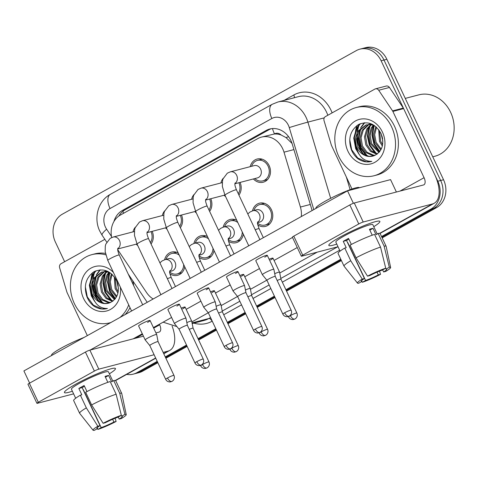 <?xml version="1.0" encoding="UTF-8"?>
<svg xmlns="http://www.w3.org/2000/svg" width="478" height="478" viewBox="0 0 478 478"><rect width="100%" height="100%" fill="white"/><g stroke="black" fill="none" stroke-linecap="round" stroke-linejoin="round"><path stroke-width="0.72" d="M184.723 266.82A11.986 10.199 75.4 0 1 177.601 275.292A11.986 10.199 75.4 0 1 169.929 273.84M214.019 250.514A11.986 10.199 75.4 0 1 206.902 258.986A11.986 10.199 75.4 0 1 199.224 257.54M243.314 234.214A11.986 10.199 75.4 0 1 236.198 242.687A11.986 10.199 75.4 0 1 228.52 241.235M252.492 210.84A11.986 10.199 75.4 0 1 259.446 203.186A11.986 10.199 75.4 0 1 271.456 209.782A11.986 10.199 75.4 0 1 265.493 226.387A11.986 10.199 75.4 0 1 257.815 224.935M152.201 231.322A11.986 10.199 75.4 0 1 151.036 243.983M137.754 245.567A11.986 10.199 75.4 0 1 136.218 244.156M181.497 215.022A11.986 10.199 75.4 0 1 180.331 227.683M167.049 229.267A11.986 10.199 75.4 0 1 165.513 227.857M210.792 198.723A11.986 10.199 75.4 0 1 209.627 211.378M196.35 212.967A11.986 10.199 75.4 0 1 194.809 211.557M240.087 182.423A11.986 10.199 75.4 0 1 238.922 195.078M225.646 196.661A11.986 10.199 75.4 0 1 224.104 195.251M250.203 166.667A11.986 10.199 75.4 0 1 257.152 159.031A11.986 10.199 75.4 0 1 269.162 165.627A11.986 10.199 75.4 0 1 263.193 182.226A11.986 10.199 75.4 0 1 253.4 178.951M301.319 216.552A21.151 17.997 -104.6 0 0 300.411 207.04L284.004 152.177A21.151 17.997 -104.6 0 0 282.689 148.742A21.151 17.997 -104.6 0 0 261.496 137.096A21.151 17.997 -104.6 0 0 257.881 138.548L120.408 215.046A21.151 17.997 -104.6 0 0 111.691 237.548M292.064 143.448L285.981 137.55L281.178 135.035A7.051 5.999 -104.6 0 0 274.486 133.876A21.151 10.857 -119.1 0 1 272.454 128.57M274.486 133.876L274.211 134.031A21.151 17.997 75.4 0 1 281.178 135.035M274.211 134.031L261.496 137.096M117.737 249.701L146.609 292.62A21.151 17.997 -104.6 0 0 153.175 298.989M223.196 227.14A11.986 10.199 75.4 0 1 230.151 219.486A11.986 10.199 75.4 0 1 236.771 220.316M193.901 243.445A11.986 10.199 75.4 0 1 200.856 235.791A11.986 10.199 75.4 0 1 207.476 236.616M164.605 259.745A11.986 10.199 75.4 0 1 171.56 252.091A11.986 10.199 75.4 0 1 178.18 252.916M220.908 182.972A11.986 10.199 75.4 0 1 223.244 178.264M191.606 199.272A11.986 10.199 75.4 0 1 193.949 194.57M162.311 215.572A11.986 10.199 75.4 0 1 164.653 210.87M133.015 231.878A11.986 10.199 75.4 0 1 135.352 227.169M99.155 301.379A28.202 23.996 75.4 0 1 96.108 296.229A28.202 23.996 75.4 0 1 92.989 281.339A28.202 23.996 75.4 0 0 96.108 296.229A28.202 23.996 75.4 0 0 99.155 301.379M363.555 154.257A28.202 23.996 75.4 0 1 360.514 149.1A28.202 23.996 75.4 0 1 357.389 134.21A28.202 23.996 75.4 0 0 360.514 149.1A28.202 23.996 75.4 0 0 363.555 154.257M356.947 125.541A28.202 23.996 -104.6 0 0 355.489 131.623M357.586 131.534A28.202 23.996 75.4 0 1 359.438 124.077A28.202 23.996 75.4 0 0 357.586 131.534M92.547 272.669A28.202 23.996 -104.6 0 0 91.089 278.752M93.18 278.662A28.202 23.996 75.4 0 1 95.038 271.199A28.202 23.996 75.4 0 0 93.18 278.662M157.226 361.362L136.875 372.685L139.743 371.938A21.151 17.997 75.4 0 1 136.128 373.39A21.151 17.997 75.4 0 0 139.743 371.938L157.543 362.031L139.743 371.938L142.611 371.191A21.151 17.997 75.4 0 1 138.996 372.643L133.26 374.137A21.151 17.997 75.4 0 1 126.664 374.405M64.638 261.717L55.382 242.047A21.151 17.997 75.4 0 1 62.301 214.204L356.313 50.602A21.151 17.997 75.4 0 1 359.928 49.15A21.151 17.997 75.4 0 1 381.127 60.79L437.806 181.234A21.151 17.997 75.4 0 1 430.887 209.077L433.755 208.33L381.85 237.213L433.755 208.33A21.151 17.997 75.4 0 0 440.674 180.487A21.151 17.997 75.4 0 1 433.755 208.33L436.629 207.583L382.167 237.889M341.095 259.895L286.22 290.427L341.095 259.895M274.725 296.826L256.925 306.733L274.725 296.826M245.429 313.126L227.63 323.032L245.429 313.126M216.134 329.432L198.334 339.332L216.134 329.432M186.838 345.731L165.573 357.568L186.838 345.731M381.127 60.79L383.995 60.043L440.674 180.487L383.995 60.043A21.151 17.997 75.4 0 0 362.796 48.403A21.151 17.997 75.4 0 1 383.995 60.043L386.863 59.296L443.542 179.74A21.151 17.997 75.4 0 1 436.629 207.583M359.928 49.15L365.664 47.651A21.151 17.997 75.4 0 1 386.863 59.296M341.411 260.57L286.537 291.102M275.041 297.501L257.242 307.402M245.746 313.801L227.946 323.702M216.45 330.101L198.651 340.007M187.155 346.407L165.884 358.237M157.859 362.706L142.611 371.191M312.05 210.577A21.151 17.997 -104.6 0 0 311.542 208.563L292.267 144.099A21.151 17.997 -104.6 0 0 290.953 140.663A21.151 17.997 -104.6 0 0 269.753 129.024A21.151 17.997 -104.6 0 0 266.138 130.476L122.308 210.511A21.151 17.997 -104.6 0 0 113.913 221.577M118.825 216.05A21.151 17.997 75.4 0 1 125.176 209.758L269.006 129.729A21.151 17.997 75.4 0 1 271.205 128.719M136.875 372.685A21.151 17.997 75.4 0 1 133.26 374.137M430.887 209.077L381.534 236.544M340.778 259.225L285.91 289.758M274.408 296.151L256.608 306.057M245.112 312.457L227.313 322.357M215.817 328.756L198.017 338.663M186.522 345.056L165.257 356.893M254.804 178.587A10.576 8.998 -104.6 0 0 262.84 180.863A10.576 8.998 -104.6 0 0 268.104 166.213A10.576 8.998 -104.6 0 0 257.505 160.393A10.576 8.998 -104.6 0 0 251.607 166.302M234.907 183.767L257.469 177.888A6.345 5.401 -104.6 0 0 260.63 169.098A6.345 5.401 -104.6 0 0 254.272 165.609L230.318 171.847A6.345 5.401 -104.6 0 1 236.682 175.342A6.345 5.401 -104.6 0 1 234.925 183.498M291.15 310.204C291.909 311.919 291.676 313.574 290.451 315.181L289.232 316.161A4.583 2.354 60.9 0 1 288.945 316.281A4.583 2.354 -119.1 0 1 284.673 312.767A4.583 0.52 154.8 0 1 288.849 310.79A4.583 0.52 154.8 0 1 291.15 310.204L275.25 276.415A4.583 0.52 154.8 0 1 275.256 276.433L273.87 269.347A6.345 0.717 154.8 0 0 273.864 269.329A6.345 0.717 154.8 0 0 272.884 269.383A6.345 0.717 154.8 0 0 264.896 272.872A6.345 0.717 154.8 0 0 262.38 274.731A6.345 0.717 154.8 0 0 262.392 274.748L266.963 280.329A4.583 0.52 154.8 0 0 266.969 280.335M275.25 276.415A4.583 0.52 154.8 0 0 274.545 276.457A4.583 0.52 154.8 0 0 268.773 278.979A4.583 0.52 154.8 0 0 266.957 280.323L282.856 314.112C283.729 315.839 285.211 316.711 287.29 316.729L289.232 316.161M257.57 223.154A10.576 8.998 -104.6 0 0 265.135 225.019A10.576 8.998 -104.6 0 0 270.399 210.374A10.576 8.998 -104.6 0 0 259.799 204.548A10.576 8.998 -104.6 0 0 253.902 210.457M257.57 222.623L259.769 222.049A6.345 5.401 -104.6 0 0 262.924 213.26A6.345 5.401 -104.6 0 0 256.567 209.764L252.982 210.702A6.345 5.401 -104.6 0 1 259.339 214.192A6.345 5.401 -104.6 0 1 257.588 222.354M296.868 313.048C297.627 314.763 297.394 316.418 296.169 318.025L294.95 319.005A4.583 2.354 60.9 0 1 294.663 319.125A4.583 2.354 -119.1 0 1 290.391 315.611A4.583 0.52 154.8 0 1 294.567 313.634A4.583 0.52 154.8 0 1 296.868 313.048L280.968 279.266A4.583 0.52 154.8 0 0 280.968 279.266L279.588 272.191A6.345 0.717 154.8 0 0 279.582 272.173A6.345 0.717 154.8 0 0 278.596 272.227A6.345 0.717 154.8 0 0 274.719 273.685M280.968 279.266A4.583 0.52 154.8 0 0 280.257 279.301A4.583 0.52 154.8 0 0 277.168 280.484M245.961 292.733A4.583 0.52 154.8 0 0 245.955 292.721L244.575 285.647A6.345 0.717 154.8 0 0 244.569 285.629A6.345 0.717 154.8 0 0 243.583 285.683A6.345 0.717 154.8 0 0 235.6 289.172A6.345 0.717 154.8 0 0 233.085 291.036A6.345 0.717 154.8 0 0 233.097 291.054L226.494 277.025A6.345 0.717 -25.2 0 1 229.01 275.161A6.345 0.717 -25.2 0 1 234.794 272.43A6.345 0.717 -25.2 0 1 237.978 271.618A6.345 0.717 -25.2 0 1 235.463 273.482M261.854 326.51C262.613 328.219 262.38 329.88 261.155 331.481L259.936 332.467A4.583 2.354 60.9 0 1 259.65 332.58A4.583 2.354 -119.1 0 1 255.377 329.067A4.583 0.52 154.8 0 1 259.554 327.089A4.583 0.52 154.8 0 1 261.854 326.51L245.955 292.721A4.583 0.52 154.8 0 0 245.244 292.757A4.583 0.52 154.8 0 0 239.478 295.279A4.583 0.52 154.8 0 0 237.662 296.623A4.583 0.52 154.8 0 0 237.668 296.635L233.097 291.054M238.277 193.698A10.576 8.998 -104.6 0 0 238.904 182.727M206.305 305.472A6.345 0.717 154.8 0 0 203.789 307.336A6.345 0.717 154.8 0 0 203.801 307.354L208.372 312.929A4.583 0.52 154.8 0 1 208.366 312.923A4.583 0.52 154.8 0 1 210.183 311.578A4.583 0.52 154.8 0 1 215.948 309.063A4.583 0.52 154.8 0 1 216.659 309.021A4.583 0.52 154.8 0 0 216.659 309.021L215.279 301.953A6.345 0.717 154.8 0 0 215.273 301.935A6.345 0.717 154.8 0 0 214.287 301.982A6.345 0.717 154.8 0 0 206.305 305.472M208.982 209.997A10.576 8.998 -104.6 0 0 209.609 199.027M203.264 359.109C204.022 360.824 203.789 362.479 202.564 364.087L201.346 365.067A4.583 2.354 60.9 0 1 201.059 365.18A4.583 2.354 -119.1 0 1 196.787 361.667A4.583 0.52 154.8 0 1 200.963 359.695A4.583 0.52 154.8 0 1 203.264 359.109L187.364 325.321A4.583 0.52 154.8 0 1 187.37 325.339L185.984 318.252A6.345 0.717 154.8 0 0 185.978 318.234A6.345 0.717 154.8 0 0 184.992 318.288A6.345 0.717 154.8 0 0 177.009 321.778A6.345 0.717 154.8 0 0 174.494 323.636A6.345 0.717 154.8 0 0 174.506 323.654L179.077 329.234A4.583 0.52 154.8 0 0 179.077 329.24M187.364 325.321A4.583 0.52 154.8 0 0 186.653 325.363A4.583 0.52 154.8 0 0 180.887 327.884A4.583 0.52 154.8 0 0 179.071 329.228L194.97 363.011C195.843 364.744 197.318 365.616 199.404 365.634L201.346 365.067M179.686 226.303A10.576 8.998 -104.6 0 0 180.314 215.333M147.714 338.077A6.345 0.717 154.8 0 0 145.198 339.942A6.345 0.717 154.8 0 0 145.21 339.954L149.781 345.534A4.583 0.52 154.8 0 1 149.775 345.528A4.583 0.52 154.8 0 1 151.592 344.184A4.583 0.52 154.8 0 1 157.358 341.662A4.583 0.52 154.8 0 1 158.069 341.627L156.688 334.552A6.345 0.717 154.8 0 0 156.682 334.534A6.345 0.717 154.8 0 0 155.697 334.588A6.345 0.717 154.8 0 0 147.714 338.077M158.075 341.639A4.583 0.52 154.8 0 0 158.069 341.627L173.968 375.415A4.583 0.52 154.8 0 0 171.668 375.995A4.583 0.52 154.8 0 0 167.491 377.973A4.583 0.52 154.8 0 0 165.675 379.317L149.775 345.528M150.385 242.603A10.576 8.998 -104.6 0 0 151.018 231.633M237.805 222.515A10.576 8.998 -104.6 0 0 230.504 220.854A10.576 8.998 -104.6 0 0 224.606 226.763M228.275 238.922L230.468 238.349A6.345 5.401 -104.6 0 0 233.628 229.56A6.345 5.401 -104.6 0 0 227.271 226.07L223.686 227.002A6.345 5.401 -104.6 0 1 230.043 230.492A6.345 5.401 -104.6 0 1 228.293 238.653M267.572 329.354C268.331 331.063 268.092 332.724 266.873 334.325L265.654 335.311A4.583 2.354 60.9 0 1 265.368 335.425A4.583 2.354 -119.1 0 1 261.096 331.911A4.583 0.52 154.8 0 1 265.272 329.94A4.583 0.52 154.8 0 1 267.572 329.354L251.673 295.565A4.583 0.52 154.8 0 1 251.679 295.577L250.293 288.497A6.345 0.717 154.8 0 0 250.287 288.473A6.345 0.717 154.8 0 0 249.301 288.527A6.345 0.717 154.8 0 0 245.423 289.991M251.673 295.565A4.583 0.52 154.8 0 0 250.962 295.601A4.583 0.52 154.8 0 0 247.873 296.79M228.275 239.454A10.576 8.998 -104.6 0 0 235.839 241.324A10.576 8.998 -104.6 0 0 242.28 232.015M208.51 238.815A10.576 8.998 -104.6 0 0 201.208 237.154A10.576 8.998 -104.6 0 0 195.311 243.063M198.979 255.222L201.172 254.649A6.345 5.401 -104.6 0 0 204.333 245.859A6.345 5.401 -104.6 0 0 197.976 242.37L194.391 243.302A6.345 5.401 -104.6 0 1 200.748 246.797A6.345 5.401 -104.6 0 1 198.997 254.953M238.277 345.654C239.036 347.369 238.797 349.024 237.572 350.631L236.359 351.611A4.583 2.354 60.9 0 1 236.066 351.724A4.583 2.354 -119.1 0 1 231.8 348.211A4.583 0.52 154.8 0 1 235.977 346.239A4.583 0.52 154.8 0 1 238.277 345.654L222.378 311.865A4.583 0.52 154.8 0 0 222.378 311.865L220.997 304.797A6.345 0.717 154.8 0 0 220.991 304.779A6.345 0.717 154.8 0 0 220.005 304.833A6.345 0.717 154.8 0 0 216.128 306.29M222.378 311.865A4.583 0.52 154.8 0 0 221.667 311.907A4.583 0.52 154.8 0 0 218.577 313.09M198.979 255.754A10.576 8.998 -104.6 0 0 206.544 257.624A10.576 8.998 -104.6 0 0 212.985 248.315M179.214 255.115A10.576 8.998 -104.6 0 0 171.913 253.454A10.576 8.998 -104.6 0 0 166.015 259.363M169.684 271.528L171.877 270.954A6.345 5.401 -104.6 0 0 175.038 262.165A6.345 5.401 -104.6 0 0 168.68 258.67L165.095 259.608A6.345 5.401 -104.6 0 1 171.453 263.097A6.345 5.401 -104.6 0 1 169.696 271.253M208.982 361.954C209.74 363.668 209.501 365.323 208.277 366.931L207.064 367.911A4.583 2.354 60.9 0 1 206.771 368.03A4.583 2.354 -119.1 0 1 202.505 364.517A4.583 0.52 154.8 0 1 206.681 362.539A4.583 0.52 154.8 0 1 208.982 361.954L193.082 328.165A4.583 0.52 154.8 0 0 193.082 328.165L191.702 321.096A6.345 0.717 154.8 0 0 191.696 321.079A6.345 0.717 154.8 0 0 190.71 321.132A6.345 0.717 154.8 0 0 186.832 322.59M193.082 328.165A4.583 0.52 154.8 0 0 192.371 328.207A4.583 0.52 154.8 0 0 189.276 329.39M169.684 272.054A10.576 8.998 -104.6 0 0 177.248 273.924A10.576 8.998 -104.6 0 0 183.689 264.621M340.001 237.142A28.202 3.185 -25.2 0 1 379.096 221.063A28.202 3.185 -25.2 0 1 373.778 226.686A28.202 3.185 -25.2 0 0 379.861 221.398A28.202 3.185 -25.2 0 0 365.712 224.995A28.202 3.185 -25.2 0 0 340.001 237.142A28.202 3.185 -25.2 0 0 329.055 244.617A28.202 3.185 -25.2 0 0 336.775 244.097A28.202 3.185 -25.2 0 1 328.822 245.417A28.202 3.185 -25.2 0 1 340.001 237.142M351.987 189.019L331.535 145.545A3.525 2.999 -104.6 0 1 331.314 144.977L324.048 120.671A3.525 2.999 -104.6 0 1 325.416 116.602L374.866 89.087A3.525 2.999 -104.6 0 1 375.469 88.848L386.224 86.046A3.525 2.999 75.4 0 1 389.456 87.456L403.33 108.082A3.525 2.999 75.4 0 1 403.629 108.614L434.819 174.894A28.202 14.477 -119.1 0 1 434.191 203.275A28.202 14.477 -119.1 0 1 432.411 203.987L363.214 222.019A3.525 0.4 154.8 0 0 358.775 223.961L349.83 204.943A3.525 0.4 -25.2 0 1 354.264 203.001L423.46 184.974A7.051 3.621 60.9 0 0 423.908 184.795A7.051 3.621 60.9 0 0 424.064 177.696L392.874 111.416A3.525 2.999 -104.6 0 0 392.575 110.884L378.701 90.258A3.525 2.999 -104.6 0 0 375.469 88.848M302.723 255.15A3.525 0.4 154.8 0 0 301.325 256.184L292.381 237.166A3.525 0.4 -25.2 0 1 293.773 236.132L302.723 255.15L358.775 223.961M301.325 256.184A3.525 0.4 154.8 0 0 301.875 256.154L338.018 246.738M293.773 236.132L349.83 204.943M75.602 384.27A28.202 3.185 -25.2 0 1 114.696 368.191A28.202 3.185 -25.2 0 1 109.378 373.808A28.202 3.185 -25.2 0 0 115.461 368.526A28.202 3.185 -25.2 0 0 101.306 372.123A28.202 3.185 -25.2 0 0 75.602 384.27A28.202 3.185 -25.2 0 0 64.655 391.739A28.202 3.185 -25.2 0 0 72.369 391.225A28.202 3.185 -25.2 0 1 64.422 392.54A28.202 3.185 -25.2 0 1 75.602 384.27M87.343 335.622L67.129 292.673A3.525 2.999 -104.6 0 1 66.914 292.1L59.642 267.8A3.525 2.999 -104.6 0 1 61.017 263.731L104.861 239.335M172.104 326.014A28.202 14.477 -119.1 0 1 169.792 350.404A28.202 14.477 -119.1 0 1 168.011 351.115L163.135 352.388M154.107 354.736L98.815 369.147A3.525 0.4 154.8 0 0 94.375 371.083L85.425 352.065A3.525 0.4 -25.2 0 1 89.864 350.129L143.424 336.171M38.324 402.273A3.525 0.4 154.8 0 0 36.925 403.312L27.975 384.294A3.525 0.4 -25.2 0 1 29.373 383.26L38.324 402.273L94.375 371.083M36.925 403.312A3.525 0.4 154.8 0 0 37.469 403.283L73.612 393.86M29.373 383.26L85.425 352.065M155.918 332.915L159.06 332.096A7.051 3.621 60.9 0 0 159.509 331.923A7.051 3.621 60.9 0 0 159.664 324.825L159.395 324.251M338.729 156.342A35.253 29.995 75.4 0 1 356.283 107.514A35.253 29.995 75.4 0 1 391.613 126.915A35.253 29.995 75.4 0 1 374.059 175.743A35.253 29.995 75.4 0 1 338.729 156.342M356.283 107.514L359.151 106.767A35.253 29.995 75.4 0 1 394.481 126.168A35.253 29.995 75.4 0 1 376.927 174.996L374.059 175.743M405.26 98.396L418.842 94.853A31.727 26.995 75.4 0 1 450.635 112.318A31.727 26.995 75.4 0 1 434.843 156.264L432.751 156.808M368.914 124.531L363.334 129.944L361.051 137.724L362.438 145.88L367.032 152.249L373.497 155.159L375.194 155.231M368.311 124.561L362.199 130.243L359.91 138.017L361.302 146.172L365.897 152.548L372.362 155.458L374.549 155.499M371.382 124.704L367.893 128.755L365.604 136.535L366.996 144.691L371.322 150.839L377.465 153.886M370.755 124.615L366.751 129.054L364.463 136.833L365.855 144.989L370.45 151.359L376.927 154.274M373.987 125.391L372.446 127.572L370.157 135.352L371.549 143.508L379.466 151.938M373.324 125.164L371.304 127.865L369.016 135.644L370.408 143.8L378.988 152.494M376.527 127.25L374.686 134.712L376.102 142.319L381.241 149.13M375.869 126.664L373.569 134.461L374.961 142.617L380.823 149.937M379.52 130.799L380.655 141.13L382.621 144.655M378.701 129.646L379.514 141.428L382.34 146.047M372.452 124.4L365.987 124.943L357.646 131.426L355.411 138.53L356.301 146.178A15.941 13.563 75.4 0 0 356.803 147.349A15.941 13.563 75.4 0 0 372.774 156.121A15.941 13.563 75.4 0 0 374.638 155.464C382.466 151.114 384.611 143.836 381.068 133.619C375.338 123.599 367.791 120.587 358.428 124.591C350.213 130.5 347.853 138.877 351.36 149.728C352.878 153.432 355.088 156.455 357.998 158.786C362.455 161.767 367.062 162.628 371.818 161.373C364.039 161.462 358.93 156.832 356.486 147.487L356.301 146.178M366.56 124.812L358.781 131.127L356.498 138.907L357.885 147.063L362.479 153.438L368.944 156.348L372.834 156.103M374.411 125.553L370.36 124.579L365.987 124.943M370.868 123.7L369.452 124.268M370.54 123.76L368.861 124.322M371.657 124.023L371.269 124.262M382.412 132.036A22.992 19.562 75.4 0 1 374.895 162.299A22.992 19.562 75.4 0 1 347.93 151.221A22.992 19.562 75.4 0 1 355.447 120.958A22.992 19.562 75.4 0 1 382.412 132.036M349.747 139.648L351.689 149.751L357.795 158.033L366.339 161.797L371.818 161.373M381.94 135.913L382.621 138.853M374.226 125.481L372.505 134.682L374.459 143.824L379.837 151.472M369.972 125.989L367.952 135.465L369.906 145.007L376.491 153.671M364.702 122.75L361.488 127.106M360.86 128.361L358.847 137.837L360.794 147.379L367.385 156.043M360.436 123.659L357.18 127.847L354.317 137.963L356.241 148.568L357.436 150.952M381.097 133.679L382.836 141.219M373.521 125.971L371.944 135.029L373.886 143.968L379.532 151.861M368.968 127.154L367.391 136.212L369.333 145.157L375.218 153.247M364.248 122.786L360.645 127.781M359.862 129.526L358.279 138.584L360.227 147.529L366.106 155.625M359.719 123.951L356.612 127.996L353.744 138.112L355.674 148.718L358.96 154.161M110.878 322.519A35.253 29.995 75.4 0 1 109.659 322.871A35.253 29.995 75.4 0 1 74.329 303.47A35.253 29.995 75.4 0 1 91.878 254.643A35.253 29.995 75.4 0 1 105.769 254.852M91.878 254.643L94.746 253.89A35.253 29.995 75.4 0 1 105.447 253.4M104.509 271.659L98.934 277.073L96.646 284.852L98.038 293.002L102.633 299.377L109.098 302.287L110.794 302.359M103.911 271.689L97.793 277.365L95.51 285.145L96.903 293.301L101.491 299.676L107.956 302.586L110.149 302.628M106.976 271.833L103.487 275.884L101.199 283.663L102.591 291.819L106.923 297.961L113.059 301.015M106.349 271.743L102.352 276.182L100.063 283.962L101.456 292.112L106.044 298.487L112.527 301.397M109.587 272.52L108.04 274.695L105.752 282.474L107.144 290.63L115.067 299.067M108.918 272.293L106.905 274.993L104.616 282.773L106.008 290.929L114.583 299.622M112.127 274.372L110.287 281.835L111.697 289.447L116.841 296.252M111.464 273.792L109.169 281.584L110.561 289.74L116.423 297.065M115.114 277.921L116.25 288.258L118.215 291.783M114.296 276.774L115.114 288.557L117.935 293.169M108.052 271.522L101.581 272.072L93.24 278.555L91.005 285.659L91.901 293.307A15.941 13.563 75.4 0 0 92.397 294.472A15.941 13.563 75.4 0 0 108.375 303.243A15.941 13.563 75.4 0 0 110.233 302.586C118.06 298.242 120.205 290.959 116.668 280.747C110.932 270.727 103.385 267.716 94.029 271.719C85.807 277.628 83.453 286.005 86.96 296.85C88.478 300.56 90.689 303.578 93.592 305.908C98.056 308.89 102.662 309.756 107.419 308.501C99.639 308.591 94.525 303.96 92.087 294.609L91.901 293.307M102.155 271.934L94.381 278.256L92.093 286.035L93.485 294.191L98.08 300.566L104.545 303.47L108.428 303.231M110.006 272.681L105.955 271.701L101.581 272.072M106.469 270.829L105.052 271.39M106.134 270.889L104.455 271.45M107.251 271.146L106.869 271.39M120.337 287.111A22.992 19.562 75.4 0 1 107.227 310.814A22.992 19.562 75.4 0 1 83.525 298.35A22.992 19.562 75.4 0 1 88.095 270.154A22.992 19.562 75.4 0 1 113.441 272.454M85.341 286.77L87.289 296.88L93.395 305.161L101.939 308.925L107.419 308.501M132.753 280.795A35.253 29.995 75.4 0 1 133.667 285.623M130.01 307.659A35.253 29.995 75.4 0 1 125.075 314.626M128.713 304.904A35.253 29.995 75.4 0 1 120.038 317.428M117.54 283.042L118.221 285.981M109.826 272.609L108.106 281.811L110.054 290.947L115.431 298.601M105.566 273.117L103.547 282.594L105.501 292.136L112.085 300.799M100.302 269.879L97.088 274.229M96.46 275.489L94.441 284.966L96.395 294.508L102.979 303.171M96.03 270.787L92.78 274.975L89.912 285.091L91.842 295.697L93.031 298.081M116.692 280.801L118.436 288.348M109.121 273.093L107.538 282.151L109.486 291.096L115.132 298.989M104.562 274.282L102.985 283.34L104.933 292.285L110.812 300.375M99.842 269.915L96.239 274.91M95.457 276.654L93.879 285.713L95.827 294.657L101.706 302.747M95.319 271.074L92.212 275.125L89.344 285.241L91.274 295.84L94.56 301.283M181.234 308.155A6.345 0.717 -25.2 0 1 185.1 307.067A6.345 0.717 -25.2 0 1 182.584 308.931M210.529 291.855A6.345 0.717 -25.2 0 1 214.395 290.767A6.345 0.717 -25.2 0 1 211.879 292.626M239.825 275.549A6.345 0.717 -25.2 0 1 243.69 274.468A6.345 0.717 -25.2 0 1 241.181 276.326M145.198 339.942L138.602 325.93A6.345 0.717 -25.2 0 1 141.118 324.066A6.345 0.717 -25.2 0 1 146.907 321.335A6.345 0.717 -25.2 0 1 150.086 320.523A6.345 0.717 -25.2 0 1 147.577 322.387M174.494 323.636L167.903 309.63A6.345 0.717 -25.2 0 1 170.413 307.766A6.345 0.717 -25.2 0 1 176.203 305.036A6.345 0.717 -25.2 0 1 179.387 304.223A6.345 0.717 -25.2 0 1 176.872 306.087M203.789 307.336L197.199 293.325A6.345 0.717 -25.2 0 1 199.714 291.466A6.345 0.717 -25.2 0 1 205.498 288.73A6.345 0.717 -25.2 0 1 208.683 287.923A6.345 0.717 -25.2 0 1 206.167 289.782M269.12 259.249A6.345 0.717 -25.2 0 1 272.992 258.162A6.345 0.717 -25.2 0 1 270.476 260.026M262.38 274.731L255.79 260.725A6.345 0.717 -25.2 0 1 258.305 258.861A6.345 0.717 -25.2 0 1 264.089 256.13A6.345 0.717 -25.2 0 1 267.274 255.318A6.345 0.717 -25.2 0 1 264.758 257.182M29.636 383.111L23.9 370.922L347.53 190.836L390.556 179.626L396.387 192.025M90.151 350.051L292.512 237.452M297.256 247.538L274.061 260.444M259.476 268.564L244.766 276.75M230.181 284.864L215.47 293.05M200.885 301.164L186.175 309.35M171.59 317.47L153.408 327.585M142.295 333.769L133.177 338.842M347.53 190.836L353.385 203.287M367.528 276.159L369.733 275.585A14.101 1.589 -25.2 0 1 382.478 270.016L385.728 268.206A18.331 2.067 -25.2 0 0 367.528 276.159L356.032 257.803L350.063 245.124A23.267 2.623 -25.2 0 1 374.573 234.417L380.536 247.096L385.728 268.206M385.668 268.242L386.063 269.078A14.101 1.589 -25.2 0 1 386.792 269.239A14.101 1.589 -25.2 0 1 383.619 271.964L382.651 269.915M361.607 280.586L361.995 281.411L358.745 283.221A18.331 2.067 -25.2 0 1 357.472 283.096L344.064 266.192A23.267 2.623 -25.2 0 1 344.029 266.132L338.06 253.454A23.267 2.623 -25.2 0 1 344.775 248.07L346.227 247.688L343.246 241.348A20.446 2.306 -25.2 0 1 345.737 239.92A20.446 2.306 -25.2 0 1 348.534 238.408L351.372 244.443M340.079 251.123L335.843 242.113A20.446 2.306 -25.2 0 1 343.945 236.114A20.446 2.306 -25.2 0 1 362.587 227.307A20.446 2.306 -25.2 0 1 372.846 224.702L377.22 234.005M316.06 208.348L315.946 208.115A23.972 2.707 -25.2 0 1 325.446 201.083A23.972 2.707 -25.2 0 1 347.303 190.758A23.972 2.707 -25.2 0 1 359.331 187.699L359.354 187.758M386.063 269.078L389.313 267.268L384.121 246.164L378.158 233.485L376.013 234.674L373.031 228.335A20.446 2.306 -25.2 0 0 369.446 229.273L372.237 235.2M378.158 233.485A23.267 2.623 -25.2 0 1 380.171 233.64L386.134 246.319A23.267 2.623 -25.2 0 1 386.158 246.385L390.634 267.489A18.331 2.067 -25.2 0 1 385.824 271.39L383.619 271.964M384.121 246.164A23.267 2.623 -25.2 0 1 386.134 246.319M344.029 266.132A23.267 2.623 -25.2 0 1 350.744 260.749L362.24 279.098L364.445 278.525L346.544 240.488A14.101 1.589 154.8 0 1 348.874 239.125M344.775 248.07L350.744 260.749M389.313 267.268A18.331 2.067 -25.2 0 1 390.634 267.489M377.028 272.149L378.331 274.91L380.536 274.33L379.49 271.128M380.536 274.33A18.331 2.067 -25.2 0 1 362.33 282.283L365.58 280.478L347.685 242.442A14.101 1.589 154.8 0 1 347.494 242.507M361.768 281.536L362.33 282.283M357.472 283.096A18.331 2.067 -25.2 0 1 362.24 279.098M378.331 274.91A14.101 1.589 -25.2 0 1 365.58 280.478M361.995 281.411A14.101 1.589 -25.2 0 1 361.272 281.249A14.101 1.589 -25.2 0 1 364.445 278.525M356.032 257.803A23.267 2.623 -25.2 0 1 380.536 247.096M343.246 241.348L346.544 240.488M369.841 230.109L373.031 228.335M103.123 423.287L105.327 422.707A14.101 1.589 -25.2 0 1 118.078 417.139L121.328 415.328A18.331 2.067 -25.2 0 0 103.123 423.287L91.627 404.932L85.664 392.253A23.267 2.623 -25.2 0 1 110.167 381.546L116.136 394.225L121.328 415.328M121.263 415.364L121.663 416.207A14.101 1.589 -25.2 0 1 122.386 416.368A14.101 1.589 -25.2 0 1 119.213 419.092L118.251 417.043M97.207 427.714L97.596 428.539L94.345 430.349A18.331 2.067 -25.2 0 1 93.067 430.224L79.665 413.321A23.267 2.623 -25.2 0 1 79.623 413.261L73.66 400.582A23.267 2.623 -25.2 0 1 80.376 395.192L81.828 394.816L78.846 388.477A20.446 2.306 -25.2 0 1 81.332 387.049A20.446 2.306 -25.2 0 1 84.134 385.537L86.972 391.566M75.679 398.246L71.437 389.241A20.446 2.306 -25.2 0 1 79.545 383.242A20.446 2.306 -25.2 0 1 98.181 374.435A20.446 2.306 -25.2 0 1 108.44 371.824L112.82 381.133M51.654 355.477L51.546 355.244A23.972 2.707 -25.2 0 1 61.047 348.211A23.972 2.707 -25.2 0 1 84.14 337.402M121.663 416.207L124.913 414.396L119.721 393.286L113.752 380.613L111.613 381.803L108.631 375.463A20.446 2.306 -25.2 0 0 105.041 376.401L107.837 382.328M113.752 380.613A23.267 2.623 -25.2 0 1 115.766 380.769L121.735 393.448A23.267 2.623 -25.2 0 1 121.753 393.514L126.234 414.617A18.331 2.067 -25.2 0 1 121.418 418.519L119.213 419.092M119.721 393.286A23.267 2.623 -25.2 0 1 121.735 393.448M79.623 413.261A23.267 2.623 -25.2 0 1 86.339 407.871L97.835 426.227L100.039 425.653L82.144 387.616A14.101 1.589 154.8 0 1 84.469 386.254M80.376 395.192L86.339 407.871M124.913 414.396A18.331 2.067 -25.2 0 1 126.234 414.617M112.629 419.278L113.925 422.032L116.13 421.459L115.09 418.256M116.13 421.459A18.331 2.067 -25.2 0 1 97.93 429.411L101.181 427.601L83.286 389.57A14.101 1.589 154.8 0 1 83.094 389.63M97.369 428.664L97.93 429.411M93.067 430.224A18.331 2.067 -25.2 0 1 97.835 426.227M113.925 422.032A14.101 1.589 -25.2 0 1 101.181 427.601M97.596 428.539A14.101 1.589 -25.2 0 1 96.867 428.378A14.101 1.589 -25.2 0 1 100.039 425.653M91.627 404.932A23.267 2.623 -25.2 0 1 116.136 394.225M78.846 388.477L82.144 387.616M105.441 377.238L108.631 375.463M293.91 149.596L284.004 152.177M285.981 137.55A21.151 0.466 -16.6 0 1 288.628 136.738M123.545 213.302A21.151 10.857 -119.1 0 1 122.912 211.294M310.312 204.459L300.411 207.04M443.542 179.74L437.806 181.234M269.006 129.729L266.138 130.476M313.795 209.609L289.268 127.584A14.101 11.998 -104.6 0 0 288.395 125.29A14.101 11.998 -104.6 0 0 271.851 118.496L110.036 208.539A14.101 11.998 -104.6 0 0 105.429 227.104A14.101 11.998 -104.6 0 0 106.624 229.213L111.476 236.431M271.851 118.496A14.101 7.236 60.9 0 1 272.167 104.306L277.873 102.017A28.202 23.996 75.4 0 1 306.141 117.534A28.202 23.996 75.4 0 1 307.892 122.117L324.251 117.857M272.167 104.306L110.352 194.349C97.936 200.939 93.407 218.338 99.836 231.238L102.095 235.218A14.101 2.826 -33.9 0 1 106.624 229.213M284.063 100.404L293.791 94.991A3.525 1.81 -119.1 0 1 294.263 97.745M293.791 94.991A31.727 26.995 75.4 0 1 331.015 110.275A31.727 26.995 75.4 0 1 332.12 112.874M327.83 115.264A28.202 23.996 -104.6 0 0 326.576 112.211A28.202 23.996 -104.6 0 0 298.314 96.687L277.873 102.017M339.667 250.245L282.325 282.151M270.829 288.545L253.029 298.451M241.533 304.85L223.734 314.751M212.238 321.15L212.077 321.24A31.727 26.995 75.4 0 1 193.799 323.122M289.268 127.584A14.101 0.311 -16.6 0 1 307.892 122.117L330.668 198.304M350.123 189.682L346.323 176.974M192.054 322.901L208.79 318.539L210.547 317.559M192.18 323.546L203.969 320.475A28.202 23.996 -104.6 0 0 208.79 318.539A3.525 1.81 -119.1 0 1 212.077 321.24M317.225 252.151L279.75 273.01M266.844 280.186L250.454 289.31M237.548 296.485L221.153 305.609M208.253 312.791L191.857 321.915M222.222 311.064L239.842 301.26M251.518 294.765L269.138 284.96M280.813 278.459L337.659 246.827M110.352 194.349A14.101 7.236 60.9 0 0 110.036 208.539M125.176 209.758L122.308 210.511M235.015 183.008C235.104 184.072 234.089 183.815 236.455 189.838A6.345 0.717 154.8 0 0 233.276 190.644A6.345 0.717 154.8 0 0 227.486 193.375A6.345 0.717 154.8 0 0 227.193 193.542A6.345 0.717 154.8 0 0 224.971 195.239L248.763 245.794M284.673 312.767A4.583 0.52 154.8 0 0 282.856 314.112M257.678 221.858L257.564 222.999C257.248 223.023 257.762 224.917 259.118 228.687A6.345 0.717 154.8 0 0 255.252 229.775M290.391 315.611A4.583 0.52 154.8 0 0 288.575 316.956L288.377 316.532M205.63 199.804A6.345 5.401 -104.6 0 0 207.386 191.642A6.345 5.401 -104.6 0 0 201.023 188.153L222.264 182.614M205.719 199.308C205.809 200.372 204.793 200.115 207.159 206.138A6.345 0.717 154.8 0 0 203.975 206.944A6.345 0.717 154.8 0 0 198.191 209.681A6.345 0.717 154.8 0 0 197.898 209.842A6.345 0.717 154.8 0 0 195.675 211.539L219.468 262.099M255.377 329.067A4.583 0.52 154.8 0 0 253.561 330.412L237.662 296.623M226.082 345.367A4.583 2.354 -119.1 0 0 230.354 348.88A4.583 2.354 60.9 0 0 230.641 348.767L231.86 347.787C233.085 346.18 233.318 344.524 232.559 342.81A4.583 0.52 154.8 0 0 230.259 343.395A4.583 0.52 154.8 0 0 226.082 345.367A4.583 0.52 154.8 0 0 224.266 346.711L208.366 312.923M176.334 216.104A6.345 5.401 -104.6 0 0 178.091 207.948A6.345 5.401 -104.6 0 0 171.727 204.453L192.969 198.92M176.424 215.608C176.513 216.671 175.498 216.415 177.864 222.437A6.345 0.717 154.8 0 0 174.679 223.25A6.345 0.717 154.8 0 0 168.895 225.98A6.345 0.717 154.8 0 0 168.603 226.148A6.345 0.717 154.8 0 0 166.38 227.845L190.172 278.399M147.039 232.404A6.345 5.401 -104.6 0 0 148.789 224.248A6.345 5.401 -104.6 0 0 142.432 220.752L163.673 215.22M147.128 231.914C147.218 232.971 146.202 232.72 148.568 238.737A6.345 0.717 154.8 0 0 145.384 239.55A6.345 0.717 154.8 0 0 139.6 242.28A6.345 0.717 154.8 0 0 139.307 242.448A6.345 0.717 154.8 0 0 137.084 244.144L160.877 294.699M196.787 361.667A4.583 0.52 154.8 0 0 194.97 363.011M167.491 377.973A4.583 2.354 -119.1 0 0 171.763 381.486A4.583 2.354 60.9 0 0 172.05 381.366L173.269 380.386C174.488 378.785 174.727 377.124 173.968 375.415M117.743 248.703A6.345 5.401 -104.6 0 0 119.494 240.548A6.345 5.401 -104.6 0 0 113.137 237.058L134.378 231.519M117.833 248.213C117.923 249.277 116.907 249.02 119.273 255.043A6.345 0.717 154.8 0 0 116.088 255.85A6.345 0.717 154.8 0 0 110.304 258.586A6.345 0.717 154.8 0 0 110.012 258.747A6.345 0.717 154.8 0 0 107.789 260.444L131.581 311.005M228.382 238.158L228.269 239.299C227.952 239.323 228.466 241.217 229.822 244.987A6.345 0.717 154.8 0 0 225.957 246.074M261.096 331.911A4.583 0.52 154.8 0 0 259.279 333.256L259.082 332.831M199.087 254.463L198.973 255.605C198.657 255.622 199.171 257.523 200.527 261.287A6.345 0.717 154.8 0 0 196.661 262.374M231.8 348.211A4.583 0.52 154.8 0 0 229.984 349.555L229.787 349.131M169.786 270.763L169.678 271.904C169.355 271.928 169.875 273.822 171.232 277.593A6.345 0.717 154.8 0 0 167.366 278.68M202.505 364.517A4.583 0.52 154.8 0 0 200.688 365.861L200.491 365.437M379.604 233.372L432.411 203.987M400.014 191.081L424.064 177.696M403.629 108.614L392.874 111.416M354.264 203.001L363.214 222.019M392.575 110.884L403.33 108.082M389.456 87.456L378.701 90.258M115.204 380.5L155.643 357.998M163.673 353.529L168.011 351.115M135.615 338.209L142.564 334.343M153.677 328.153L159.664 324.825M89.864 350.129L98.815 369.147M362.659 153.581A28.202 23.996 75.4 0 1 360.155 149.196A28.202 23.996 75.4 0 1 357.018 135.471M357.15 132.34A28.202 23.996 75.4 0 1 359.044 124.268M98.253 300.71A28.202 23.996 75.4 0 1 95.749 296.324A28.202 23.996 75.4 0 1 92.618 282.6M92.75 279.469A28.202 23.996 75.4 0 1 94.644 271.39M163.123 322.178L176.902 326.582M102.095 235.218L106.719 242.095M128.224 274.061L147.218 302.299M257.505 160.393L262.153 159.186M230.318 171.847L227.313 173.179L223.005 178.897L222.485 180.911L222.36 186.444L224.971 195.239M262.84 180.863L267.483 179.65M236.455 189.838L259.877 239.609M267.274 255.318L273.864 269.329M259.799 204.548L264.448 203.341M247.807 213.947L249.976 212.035L252.982 210.702M265.135 225.019L269.777 223.812M259.118 228.687L263.348 237.68M272.992 258.162L279.582 272.173M288.575 316.956C289.447 318.683 290.923 319.555 293.008 319.579L294.95 319.005M201.023 188.153L198.017 189.485L193.709 195.197L193.19 197.211L193.064 202.75L195.675 211.539M224.887 195.048L205.612 200.073M207.159 206.138L230.581 255.909M237.978 271.618L244.569 285.629M253.561 330.412C254.433 332.138 255.915 333.017 257.995 333.035L259.936 332.467M171.727 204.453L168.722 205.785L164.414 211.497L163.894 213.511L163.769 219.049L166.38 227.845M195.592 211.354L176.316 216.373M177.864 222.437L201.286 272.215M208.683 287.923L215.273 301.935M232.559 342.81L216.659 309.021M224.266 346.711C225.138 348.444 226.614 349.316 228.699 349.334L230.641 348.767M142.432 220.752L139.427 222.085L135.119 227.803L134.599 229.816L134.473 235.349L137.084 244.144M166.296 227.653L147.021 232.672M148.568 238.737L171.99 288.515M179.387 304.223L185.978 318.234M113.137 237.058L110.131 238.391L105.823 244.103L105.297 246.116L105.178 251.655L107.789 260.444M136.995 243.953L117.725 248.978M119.273 255.043L142.695 304.815M150.086 320.523L156.682 334.534M165.675 379.317C166.547 381.044 168.023 381.916 170.108 381.94L172.05 381.366M230.504 220.854L235.152 219.641M218.512 230.253L220.681 228.335L223.686 227.002M235.839 241.324L240.482 240.111M229.822 244.987L234.053 253.979M243.69 274.468L250.287 288.473M259.279 333.256C260.151 334.982 261.627 335.861 263.713 335.879L265.654 335.311M201.208 237.154L205.857 235.947M189.21 246.552L191.379 244.634L194.391 243.302M206.544 257.624L211.186 256.411M200.527 261.287L204.757 270.285M214.395 290.767L220.991 304.779M229.984 349.555C230.856 351.288 232.332 352.161 234.417 352.178L236.359 351.611M171.913 253.454L176.561 252.247M159.915 262.852L162.084 260.94L165.095 259.608M177.248 273.924L181.891 272.717M171.232 277.593L175.462 286.585M185.1 307.067L191.696 321.079M200.688 365.861C201.561 367.588 203.036 368.46 205.122 368.478L207.064 367.911M379.956 233.455L434.191 203.275M115.557 380.584L155.75 358.219M163.775 353.75L169.792 350.404M109.659 322.871L110.771 322.584"/></g></svg>
